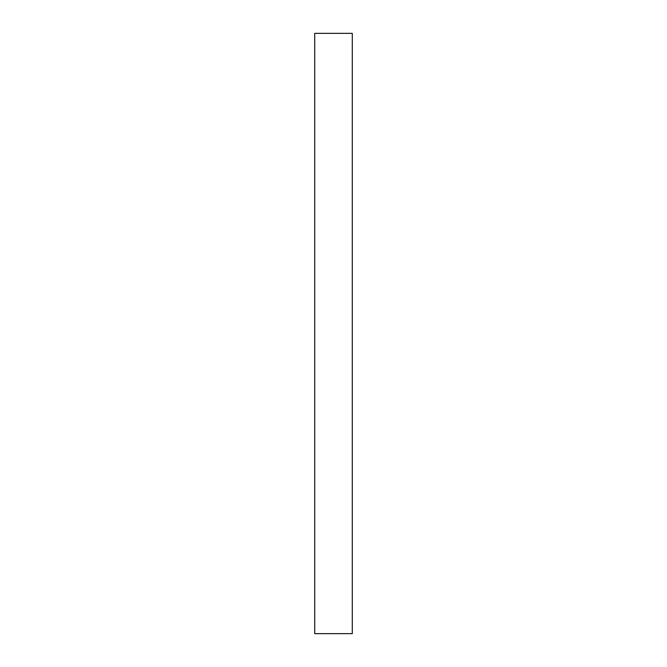 <?xml version="1.0" encoding="UTF-8"?>
<svg xmlns="http://www.w3.org/2000/svg" width="667" height="667" viewBox="0 0 667 667"><rect width="100%" height="100%" fill="white"/><g stroke="black" fill="none" stroke-linecap="round" stroke-linejoin="round"><path stroke-width="1" d="M352.293 333.5L352.293 633.65L314.707 633.65L314.707 33.35L352.293 33.35L352.293 333.5"/></g></svg>
